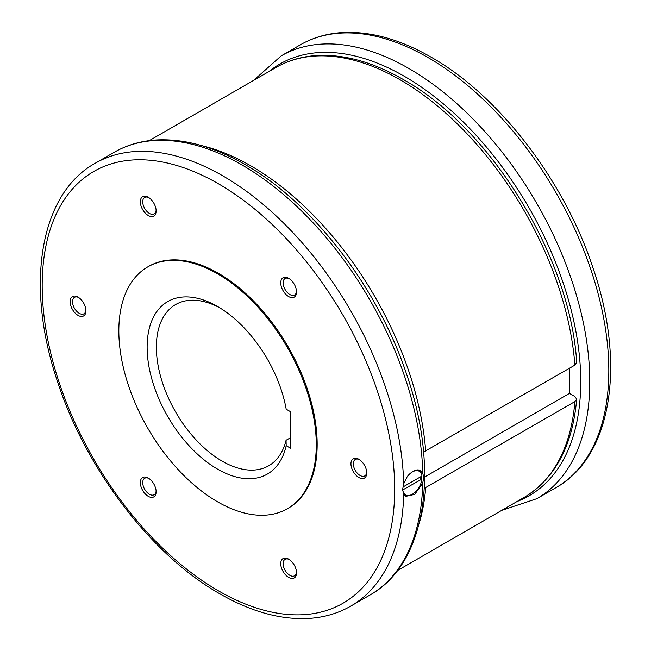 <?xml version="1.0" encoding="UTF-8"?>
<svg xmlns="http://www.w3.org/2000/svg" width="651" height="651" viewBox="0 0 651 651"><rect width="100%" height="100%" fill="white"/><g stroke="black" fill="none" stroke-linecap="round" stroke-linejoin="round"><path stroke-width="0.98" d="M287.368 508.732L288.247 508.228A139.615 80.61 -120 0 0 309.648 396.345A139.615 80.61 -120 0 0 218.435 273.314A139.615 80.61 -120 0 0 148.631 266.397L147.753 266.902A139.615 80.61 -120 0 0 126.351 378.784A139.615 80.61 -120 0 0 217.564 501.815A139.615 80.61 -120 0 0 287.368 508.732A139.615 80.61 -120 0 0 308.769 396.85A139.615 80.61 -120 0 0 217.564 273.819A139.615 80.61 -120 0 0 147.753 266.902M423.565 452.046L574.89 365.113L576.696 362.428C570.569 257.983 490.96 128.019 403.197 79.463C373.047 62.122 344.371 54.139 317.175 55.498C302.072 56.385 288.344 60.38 275.991 67.476L149.258 140.64M569.462 368.246L569.462 393.391L574.874 396.516L576.696 399.234L574.89 401.594L424.297 488.331M403.677 483.848L407.168 476.752L412.946 471.234L417.022 469.859L418.918 469.973L420.546 470.592L422.719 472.854L423.671 477.427L422.719 483.237L414.736 494.361L405.654 496.387L403.677 494.231L402.611 489.593L403.677 483.848A255.656 147.606 -120 0 0 222.959 175.957A255.656 147.606 -120 0 0 95.127 163.295C39.15 194.389 24.99 286.367 57.687 382.137C86.119 469.534 151.577 555.205 219.761 593.761C250.814 611.623 280.345 619.85 308.362 618.45C323.913 617.53 338.056 613.421 350.783 606.105A255.656 147.606 -120 0 0 403.677 494.231M219.908 307.899A93.077 53.74 -120 0 0 175.632 304.546A93.077 53.74 -120 0 0 156.354 347.162A93.077 53.74 -120 0 0 196.984 440.833A93.077 53.74 -120 0 0 268.708 465.766A93.077 53.74 -120 0 0 286.058 440.288L290.745 437.578M286.188 445.683A99.595 57.5 60 0 1 209.614 464.025A99.595 57.5 60 0 1 147.134 347.162A99.595 57.5 60 0 1 217.564 306.499A99.595 57.5 60 0 1 286.188 409.202L290.745 411.831L290.745 448.311L286.188 445.683L286.058 440.288M366.725 472.211A9.488 5.477 60 0 1 364.78 475.905A9.488 5.477 60 0 1 357.464 473.367A9.488 5.477 60 0 1 353.322 463.813A9.488 5.477 60 0 1 355.291 459.468A9.488 5.477 60 0 1 359.466 459.639M366.749 472.935A11.173 6.445 60 0 1 358.847 477.492A11.173 6.445 60 0 1 350.946 463.813A11.173 6.445 60 0 1 358.847 459.256A11.173 6.445 60 0 1 366.749 472.935M296.514 291.266A9.488 5.477 60 0 1 294.577 294.968A9.488 5.477 60 0 1 286.473 291.526A9.488 5.477 60 0 1 285.081 278.53A9.488 5.477 60 0 1 289.264 278.701M292.592 281.818A11.173 6.445 60 0 1 296.539 291.998A11.173 6.445 60 0 1 284.69 293.056A11.173 6.445 60 0 1 281.012 280.671A11.173 6.445 60 0 1 288.645 278.311A11.173 6.445 60 0 1 292.592 281.818M156.11 210.2A9.488 5.477 60 0 1 154.165 213.902A9.488 5.477 60 0 1 152.773 214.334A9.488 5.477 60 0 1 144.099 207.327A9.488 5.477 60 0 1 144.677 197.465A9.488 5.477 60 0 1 146.068 197.033A9.488 5.477 60 0 1 148.851 197.635M144.286 196.195A11.173 6.445 60 0 1 148.233 197.253A11.173 6.445 60 0 1 156.134 210.932A11.173 6.445 60 0 1 152.179 216.547A11.173 6.445 60 0 1 141.397 206.977A11.173 6.445 60 0 1 144.286 196.195M85.899 310.079A9.488 5.477 60 0 1 83.963 313.782A9.488 5.477 60 0 1 76.647 311.235A9.488 5.477 60 0 1 72.505 301.69A9.488 5.477 60 0 1 74.474 297.344A9.488 5.477 60 0 1 78.649 297.515M70.129 301.69A11.173 6.445 60 0 1 78.03 297.125A11.173 6.445 60 0 1 85.924 310.804A11.173 6.445 60 0 1 78.03 315.369A11.173 6.445 60 0 1 70.129 301.69M156.11 491.025A9.488 5.477 60 0 1 154.165 494.719A9.488 5.477 60 0 1 146.068 491.277A9.488 5.477 60 0 1 144.677 478.282A9.488 5.477 60 0 1 148.851 478.452M144.286 492.807A11.173 6.445 60 0 1 140.608 480.422A11.173 6.445 60 0 1 148.233 478.07A11.173 6.445 60 0 1 152.179 481.569A11.173 6.445 60 0 1 156.134 491.749A11.173 6.445 60 0 1 144.286 492.807M296.514 572.083A9.488 5.477 60 0 1 294.577 575.785A9.488 5.477 60 0 1 293.186 576.216A9.488 5.477 60 0 1 284.503 569.21A9.488 5.477 60 0 1 285.081 559.347A9.488 5.477 60 0 1 286.473 558.916A9.488 5.477 60 0 1 289.264 559.518M292.592 578.43A11.173 6.445 60 0 1 281.802 568.868A11.173 6.445 60 0 1 284.69 558.078A11.173 6.445 60 0 1 288.645 559.136A11.173 6.445 60 0 1 296.539 572.815A11.173 6.445 60 0 1 292.592 578.43M421.498 478.81A14.892 8.601 120 0 0 421.702 476.296A14.892 8.601 120 0 0 421.702 476.166M421.539 474.278A14.892 8.601 120 0 0 419.504 470.128M419.317 477.541L420.741 478.363A13.663 7.885 120 0 0 420.831 476.792A13.663 7.885 120 0 0 420.831 476.67M416.274 469.965A13.655 7.885 120 0 1 417.999 470.551L419.203 471.243A13.655 7.885 120 0 1 421.938 476.027L402.855 487.046M402.619 490L421.938 479.071L420.741 478.363M419.203 471.243A13.655 7.885 120 0 0 407.819 475.881M402.814 490.113A13.655 7.885 120 0 0 405.549 494.89A13.655 7.885 120 0 0 415.452 491.855A13.655 7.885 120 0 0 421.938 479.071M403.286 493.352A13.655 7.885 120 0 0 404.344 494.199L405.549 494.89M404.776 495.728A14.892 8.601 120 0 0 409.349 495.403M424.647 477.004L569.462 393.391M425.705 451.249A248.21 143.301 -120 0 0 250.912 165.899A248.21 143.301 -120 0 0 201.428 145.555M574.89 365.113A248.21 143.301 -120 0 0 400.088 79.772A248.21 143.301 -120 0 0 275.991 67.476M576.696 399.234C572.554 445.829 555.059 478.55 524.193 497.388A248.21 143.301 -120 0 0 574.89 401.594M419.301 522.924A248.21 143.301 -120 0 0 425.705 487.721M422.719 472.854A255.656 147.606 -120 0 0 242.001 164.963A255.656 147.606 -120 0 0 114.177 152.301L95.127 163.295M114.177 152.301C126.904 144.994 141.039 140.876 156.598 139.957C184.615 138.557 214.146 146.792 245.199 164.646C313.375 203.202 378.841 288.881 407.274 376.27C439.962 472.04 425.811 564.026 369.825 595.112A255.656 147.606 -120 0 0 422.719 483.237M253.532 80.439L281.175 55.888A255.656 147.606 60 0 1 408.999 68.55A255.656 147.606 60 0 1 576.013 293.837A255.656 147.606 60 0 1 536.823 498.699L555.873 487.705A255.656 147.606 60 0 0 595.055 282.843A255.656 147.606 60 0 0 428.041 57.557A255.656 147.606 60 0 0 300.217 44.895C312.944 37.579 327.087 33.47 342.638 32.55C370.655 31.15 400.186 39.377 431.239 57.239C499.423 95.795 564.881 181.466 593.313 268.863C626.01 364.633 611.85 456.611 555.873 487.705M517.13 501.473A249.268 143.912 -120 0 0 570.252 306.458A249.268 143.912 -120 0 0 404.483 76.379A249.268 143.912 -120 0 0 268.92 71.561M218.435 590.839A249.268 143.912 -120 0 0 394.693 489.072A249.268 143.912 -120 0 0 218.435 183.785A249.268 143.912 -120 0 0 42.185 285.553A249.268 143.912 -120 0 0 218.435 590.839M524.193 497.388L397.468 570.561M369.825 595.112L350.783 606.105M501.742 510.36L536.823 498.699M281.175 55.888L300.217 44.895"/></g></svg>
